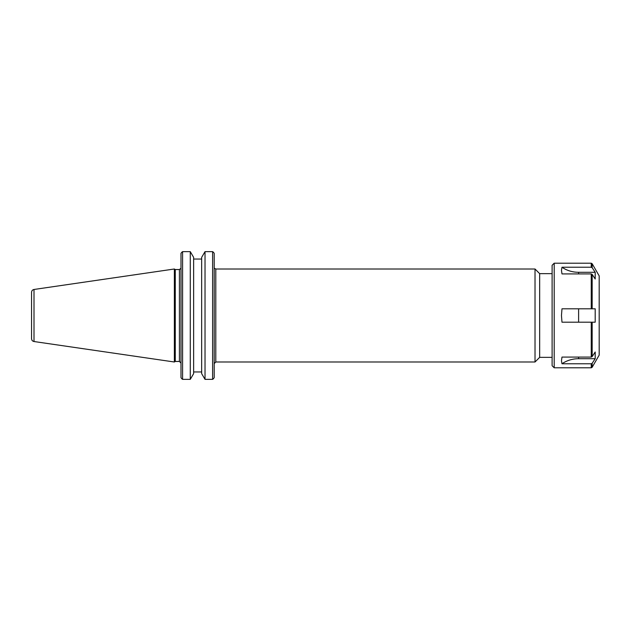 <?xml version="1.0" encoding="UTF-8"?>
<svg xmlns="http://www.w3.org/2000/svg" width="631" height="631" viewBox="0 0 631 631"><rect width="100%" height="100%" fill="white"/><g stroke="black" fill="none" stroke-linecap="round" stroke-linejoin="round"><path stroke-width="0.95" d="M552.109 273.657L539.671 273.657L539.671 357.343L552.109 357.343M214.209 377.677L213.388 378.766L214.209 377.677L214.209 253.323L213.388 252.234L214.209 253.323M535.017 315.5L535.017 361.997L215.802 361.997L215.802 269.003L535.017 269.003L535.017 315.5M180.994 253.323L181.815 252.234L180.994 253.323L180.994 377.677L181.815 378.766L180.994 377.677M175.276 315.5L175.276 269.54L174.353 269.003L174.353 361.997L175.276 361.46L175.276 315.5M201.66 373.655L205.028 379.357L205.028 251.643L212.615 251.643L205.028 251.643L201.66 257.345L201.66 373.655M193.638 371.951L201.66 371.951M190.27 379.357L193.638 373.655L193.638 257.345L190.27 251.643L182.588 251.643L190.27 251.643L190.27 379.357L182.588 379.357L182.588 251.643L181.815 252.234M201.66 259.049L193.638 259.049M182.588 379.357L181.815 378.766M213.388 378.766L212.615 379.357L212.615 251.643L213.388 252.234M212.615 379.357L205.028 379.357M31.55 315.5L31.55 338.689C31.668 340.243 32.489 341.19 34.003 341.529L34.003 289.471C32.489 289.81 31.668 290.757 31.55 292.311L31.55 315.5M595.199 308.804L595.199 322.196L561.984 322.196L561.464 315.5L561.984 308.804L595.199 308.804M592.154 356.618L592.154 322.196L591.255 322.196L591.255 357.075L592.154 356.618L595.199 352.011L595.199 358.708L578.611 358.708A26.565 23.008 0 0 0 561.984 363.771L561.464 360.79L561.984 357.075L591.255 357.075M591.255 273.925L591.255 308.804L592.154 308.804L592.154 274.382L591.255 273.925L561.984 273.925L561.464 270.21L561.984 267.228L561.464 270.21M595.199 358.708L592.154 363.314L591.255 363.771L561.984 363.771L561.464 360.79M591.255 363.771L591.255 367.802L592.154 367.274L599.182 355.119L599.182 275.881L592.154 263.726L592.154 267.686L591.255 267.228L592.154 267.686L595.199 272.292L595.199 278.989L592.154 274.382M592.154 263.726L591.255 263.198L591.255 267.228L561.984 267.228A26.565 23.008 180 0 0 578.611 272.292L595.199 272.292M591.255 367.802L554.199 367.802L554.199 263.198L591.255 263.198M554.199 367.802L552.109 365.712L552.109 265.288L554.199 263.198M599.182 348.762L599.182 282.238M180.955 268.317L179.401 269.54L179.401 361.46L180.994 363.054M578.611 322.196L578.611 308.804M578.611 358.708L578.611 357.075M592.154 367.274L592.154 363.314M578.611 273.925L578.611 272.292M214.485 268.317L215.802 269.003M215.802 361.997L214.209 363.59M539.671 273.657L535.017 269.003M539.671 357.343L535.017 361.997M179.401 269.54L175.276 269.54M179.401 361.46L175.276 361.46M34.003 341.529L174.353 361.997M34.003 289.471L174.353 269.003"/></g></svg>
